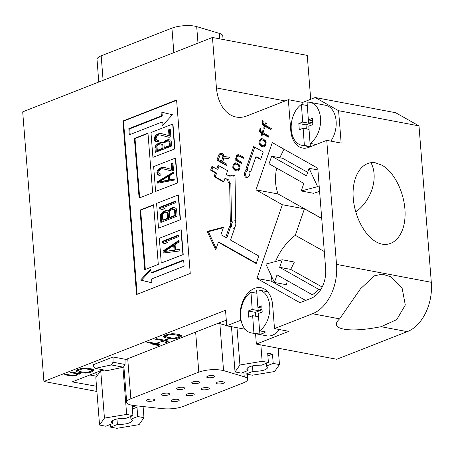 <?xml version="1.0" encoding="UTF-8"?>
<svg xmlns="http://www.w3.org/2000/svg" width="454" height="454" viewBox="0 0 454 454"><rect width="100%" height="100%" fill="white"/><g stroke="black" fill="none" stroke-linecap="round" stroke-linejoin="round"><path stroke-width="0.68" d="M279.465 364.585L274.568 371.537L252.356 375.214L246.096 374.028L252.889 371.366C261.453 371.361 266.436 370.05 267.843 367.428L266.413 366.066L273.206 363.404L279.465 364.585L278.177 348.201M143.975 417.691L139.083 424.643L116.865 428.315L110.606 427.135L117.399 424.473C125.962 424.467 130.945 423.151 132.352 420.535L130.922 419.173L137.715 416.511L143.975 417.691L143.101 406.546M96.753 374.641L95.561 372.791M89.778 374.993L96.804 376.252M218.368 323.197L226.733 325.626M228.044 326.017L231.506 327.05M302.92 104.732L302.733 102.405L315.207 97.514L395.599 112.711L418.991 125.894L431.3 282.303L336.51 264.387A40.043 26.355 -79.3 0 1 312.448 313.731L274.494 328.605L288.892 331.329L256.362 344.075L336.755 359.273L407.238 331.647A40.043 26.355 -79.3 0 0 431.3 282.303M240.751 318.095L240.126 317.982L240.319 320.45L226.745 325.773L225.524 310.286L43.919 381.462L22.7 111.854L212.461 37.478L307.25 55.394L310.706 99.278M312.687 122.359L306.03 124.878L298.828 123.516L299.282 129.731L303.13 128.272L304.367 145.428A21.871 14.392 -79.3 0 1 301.831 145.291L310.127 146.863M298.828 123.516L302.682 122.058L308.68 123.193L312.636 121.695M301.831 145.291A21.871 14.392 -79.3 0 1 291.173 127.483A21.871 14.392 -79.3 0 1 301.405 104.448L302.682 122.058M312.568 120.707L308.357 119.913L307.074 102.207A21.871 14.392 -79.3 0 1 309.951 102.309L325.552 105.26A21.871 14.392 -79.3 0 1 335.898 119.107A21.871 14.392 -79.3 0 1 330.847 141.126M308.357 119.913L312.397 118.38L312.846 124.589L308.805 126.121L310.054 143.373A21.871 14.392 -79.3 0 0 320.603 120.361A21.871 14.392 -79.3 0 0 309.951 102.309M310.139 143.39L310.371 146.563A21.871 14.392 -79.3 0 0 311.109 146.477M315.91 144.599A21.871 14.392 -79.3 0 0 316.052 144.508L310.054 143.373M309.038 129.384L303.13 128.272M310.371 146.563L304.367 145.428M259.665 330.835L259.904 334.138L253.905 333.003L252.657 315.678L258.564 316.796M259.58 330.818A21.741 14.307 100.7 0 0 269.829 307.925A21.741 14.307 100.7 0 0 259.24 290.163A21.741 14.307 100.7 0 0 256.629 290.032L257.878 307.318L261.759 305.848L262.208 312.057L258.326 313.527L259.58 330.818L265.579 331.948A21.741 14.307 -79.3 0 1 259.904 334.138M279.522 329.553A21.741 14.307 100.7 0 1 269.506 335.949A21.741 14.307 100.7 0 1 266.765 335.835L251.164 332.884A21.741 14.307 100.7 0 1 240.575 315.025A21.741 14.307 100.7 0 1 250.954 292.149L256.862 293.261M253.905 333.003A21.741 14.307 100.7 0 1 251.164 332.884M262.049 309.827L255.392 312.352L248.196 310.99L248.644 317.198L252.657 315.678M248.196 310.99L252.203 309.469L250.954 292.149M315.207 97.514L338.599 110.702L341.147 143.072L326.749 140.348L336.51 264.387M174.921 148.901L152.919 157.351L150.972 132.551L172.673 124.044L172.968 124.101L174.921 148.901L152.919 157.351M180.471 219.725L178.524 194.993L178.223 194.936L156.573 203.426L158.52 228.158L180.471 219.725L158.52 228.158M183.212 254.569L161.261 263.002L159.314 238.271L180.97 229.781L181.265 229.838L183.212 254.569L161.261 263.002M176.612 100.323L123.499 121.144L137.125 294.271M151.908 282.791L151.608 278.921L184.137 266.175L183.649 260L151.12 272.746L150.819 268.882L140.547 280.078L151.908 282.791M144.741 269.676L158.293 264.364L153.6 204.743L140.048 210.054L144.741 269.676M139.1 198.052L152.657 192.74L147.964 133.113L134.407 138.43L139.1 198.052M172.424 114.748L162.152 125.94L161.851 122.075L129.316 134.827L128.834 128.652L161.363 115.901L161.056 112.036L172.424 114.748M177.605 182.968L175.653 158.174L175.352 158.117L153.651 166.624L155.603 191.418L177.605 182.968L155.603 191.418M93.666 364.579L113.074 356.975L125.071 359.239L125.032 364.483L123.374 367.212L111.378 364.948L95.272 368.347L93.655 366.304L93.666 364.579M103.007 369.806L72.163 381.893L96.498 386.275M226.319 320.382A18.654 5.357 175.5 0 0 222.392 321.619L125.071 359.767M43.919 381.462L96.906 391.479M76.017 375.498L77.725 374.664L77.844 373.965L79.246 374.232L80.489 373.744L71.505 372.047L70.262 372.535L76.72 373.756L76.601 374.454L75.886 374.896L72.776 375.464L65.79 374.289L64.547 374.771L72.623 376.014L76.017 375.498L75.966 374.851M90.664 372.206L93.615 370.884L94.046 370.39L93.916 369.789L92.134 369.017L86.271 368.052L80.977 368.495L77.469 369.709L76.073 370.748L76.204 371.349L77.986 372.115L83.848 373.08L89.143 372.638L90.664 372.206L90.59 371.253M159.309 345.136L157.351 346.067L156.511 345.908L157.935 345.023L157.277 344.461L155.875 344.2L153.639 345.074L152.516 344.864L154.752 343.984L146.886 342.498L148.129 342.015L155.994 343.496L158.48 342.526L159.604 342.736L157.118 343.712L159.394 344.285L159.74 344.643L159.309 345.136L159.235 344.217M178.229 337.884L181.174 336.567L181.481 335.466L179.699 334.7L175.482 333.9L172.214 333.718L168.536 334.178L165.029 335.392L163.633 336.425L163.763 337.027L165.545 337.799L171.408 338.763L176.702 338.321L178.229 337.884L178.15 336.936M167.759 341.822L165.801 342.753L164.961 342.594L166.385 341.709L165.727 341.153L164.325 340.886L162.084 341.766L160.966 341.55L163.202 340.676L155.336 339.189L156.579 338.701L164.444 340.188L166.924 339.212L168.048 339.427L165.562 340.398L167.844 340.977L168.19 341.329L167.759 341.822L167.685 340.909M407.238 331.647L381.099 326.704C360.397 330.671 346.3 330.966 338.803 327.584C335.285 325.501 335.563 322.595 339.637 318.867L360.465 288.823L374.488 275.782L382.427 274.176L390.832 276.798L402.176 288.46L405.303 305.014L396.745 319.61L381.099 326.704M312.448 313.731L339.637 318.867M136.552 294.498L190.243 273.456L176.589 99.982L122.898 121.031L136.552 294.498M265.63 125.315L271.339 128.533L270.959 129.64L265.25 126.422L264.489 128.624L263.678 128.164L264.438 125.962L263.212 125.27L262.219 123.919L262.599 120.707L263.207 121.053L263.008 123.045L263.797 124.282L264.818 124.856L265.505 122.869L266.316 123.329L265.63 125.315M237.226 159.74L241.914 162.384L241.534 163.485L235.007 159.808L235.388 158.707L236.409 159.28L236.074 156.721L236.812 155.291L238.01 154.649L239.791 155.126L243.662 157.311L243.282 158.412L239.411 156.227L237.754 156.085L236.892 157.18L237.226 159.74M238.895 170.426L237.215 171.062L235.632 170.698L233.543 168.996L232.828 167.537L232.879 165.982L234.349 163.128L235.677 162.816L237.255 163.179L239.343 164.887L240.109 166.902L238.895 170.426M263.042 132.818L268.751 136.035L268.371 137.136L262.662 133.919L261.901 136.126L261.084 135.667L261.844 133.459L260.624 132.767L259.631 131.416L260.006 128.204L260.619 128.55L260.42 130.542L261.209 131.779L262.23 132.358L262.911 130.372L263.729 130.831L263.042 132.818M222.687 161.817L226.966 164.234L226.512 165.557L216.927 160.154L218.754 154.859L220.258 153.338L221.302 153.134L222.806 153.719L223.924 155.404L224.032 156.517L229.406 157.175L228.873 158.718L223.981 158.071L222.687 161.817M249.677 171.391L250.636 171.93L255.857 156.806L260.647 159.507L263.258 151.942L253.678 146.546L245.847 169.228L246.806 169.768A4.052 2.667 -79.3 0 0 244.473 173.956A4.052 2.667 -79.3 0 0 246.443 177.588A4.052 2.667 -79.3 0 0 249.263 175.721A4.052 2.667 -79.3 0 0 249.677 171.391L250.75 171.589M230.53 240.087L258.803 256.028L256.192 263.587L218.334 242.249L215.724 249.808L207.194 231.449L223.555 227.125L220.945 234.684L225.74 237.385L229.656 226.047L230.609 226.586A4.052 2.667 100.7 0 1 231.404 221.643L230.314 221.932L229.65 183.036A4.052 2.667 100.7 0 1 227.704 179.778L224.991 178.246L223.686 182.031L214.101 176.629L215.406 172.849L210.616 170.148L211.922 166.368L216.711 169.064L218.016 165.284L227.602 170.687L226.296 174.467L229.009 175.999A4.052 2.667 100.7 0 1 231.188 175.074A4.052 2.667 100.7 0 1 232.437 175.908L234.996 175.233L235.768 220.491L234.673 220.78A4.052 2.667 100.7 0 1 235.745 224.696A4.052 2.667 100.7 0 1 233.487 228.203L234.446 228.742L230.53 240.087M264.971 146.284L263.292 146.92L261.708 146.557L259.62 144.849L258.905 143.39L258.956 141.841L260.426 138.981L261.754 138.674L263.331 139.037L265.42 140.74L266.186 142.755L264.971 146.284M255.971 189.84L272.286 142.579L317.783 168.224L325.654 268.637A24.215 15.935 100.7 0 1 311.228 298.244L299.907 302.682L256.907 278.444L282.36 204.72L255.971 189.84L278.035 193.954C275.192 186.231 274.732 177.605 276.656 168.082M240.126 317.982A24.329 16.009 100.7 0 1 260.908 287.7A24.329 16.009 100.7 0 1 272.655 305.23L274.494 328.605M212.461 37.478L216.433 87.951A41.087 27.036 -79.3 0 0 236.228 117.047A41.087 27.036 -79.3 0 0 246.59 116.042L288.335 99.681L290.764 130.508A24.329 16.009 -79.3 0 0 302.512 148.038A24.329 16.009 -79.3 0 0 308.856 147.363L326.749 140.348M338.599 110.702L418.991 125.894M375.413 162.827L382.001 165.233C395.848 172.821 406.602 197.581 404.94 218.028C403.487 238.594 389.997 249.785 376.173 241.891C363.518 234.9 353.201 213.539 353.076 194.068C352.826 174.546 362.803 160.591 375.413 162.827M279.795 157.765L283.994 149.179M321.716 218.397L278.035 193.954M319.599 191.401L313.595 193.308L301.24 190.969L303.851 183.41L269.035 163.786L271.645 156.221L306.461 175.846L309.072 168.286L317.601 186.645L301.24 190.969M271.645 156.221L282.587 158.287L307.676 172.327M321.721 218.51L304.43 208.829L295.293 235.297L324.315 251.539M295.293 235.297C286.605 242.044 280.01 250.79 275.516 261.538M271.543 276.27L271.117 281.094L305.661 300.429M320.683 289.72L318.702 289.34A20.271 13.342 100.7 0 1 312.051 294.629L277.025 274.88L274.415 282.445L265.885 264.086L282.246 259.756L294.362 262.049L290.713 269.415L322.175 287.024M287.223 280.629L286.531 284.732L274.415 282.445M226.745 325.773L245.132 329.246M216.433 87.951L285.129 100.936M302.733 102.405L288.335 99.681M256.362 344.075L255.551 333.713M240.319 320.45L241.142 320.603M304.43 208.829L282.36 204.72M271.117 281.094L256.907 278.444M315.939 295.361L312.051 294.629M282.246 259.756L279.636 267.321L318.702 289.34M290.713 269.415L279.636 267.321M319.253 186.957L317.601 186.645M317.919 169.955L309.072 168.286M268.501 136.762L263.865 134.146L262.662 133.919M261.998 135.837L261.084 135.667M262.945 133.97L263.048 133.686L261.844 133.459M263.048 133.686L260.624 132.767M261.822 132.994L261.288 132.432L260.091 132.205M261.288 132.432L260.829 131.643L259.631 131.416M260.829 131.643L260.8 131.354M260.409 130.474L259.523 130.304M260.5 129.237L259.705 129.089M263.144 132.528L262.23 132.358M218.402 159.405L221.461 161.13L222.908 156.936L222.676 155.489L222.142 154.928L220.843 154.456L220.286 154.666L218.402 159.405M222.908 156.936L224.111 157.163L222.664 161.357L221.461 161.13M224.111 157.163L224.128 156.534M224.015 156.369L222.931 156.165M223.981 155.983L222.676 155.489M223.879 155.716L223.345 155.154L222.142 154.928M223.345 155.154L221.529 154.581M226.642 165.177L218.13 160.381L216.927 160.154M218.13 160.381L218.453 159.433M219.952 155.086L218.754 154.859M219.969 155.069L220.542 154.099L219.339 153.872M220.542 154.099L221.456 153.56L220.258 153.338M221.456 153.56L222.256 153.407M222.006 153.265L221.302 153.134M229.378 157.249L224.032 156.517M237.669 169.739L238.736 168.757L239.144 166.879L237.686 164.745L235.984 164.047L234.656 164.354L234.151 165.12L233.742 166.998L233.997 167.668L236.012 169.597L239.309 169.802M239.349 169.739L238.231 169.529M239.65 168.933L238.736 168.757M239.956 168.048L239.042 167.878M240.092 167.061L239.144 166.879M240.07 166.431L238.889 166.209M240.064 166.397L239.627 165.648L238.429 165.426M239.627 165.648L238.889 164.972L237.686 164.745M238.889 164.972L236.874 164.286M238.072 164.513L235.984 164.047M238.866 169.966L236.903 169.836M237.351 171.044L235.632 170.698M236.835 170.925L234.82 170.239M236.018 170.466L235.28 169.785L234.077 169.558M235.28 169.785L234.741 169.217L233.543 168.996M234.741 169.217L234.281 168.434L233.084 168.207M234.281 168.434L234.026 167.764L232.828 167.537M233.81 167.174L232.777 166.981M233.827 166.164L232.879 165.982M234.605 164.427L233.487 164.217M234.78 164.308L235.195 163.678L233.997 163.451M235.195 163.678L235.552 163.349L234.349 163.128M235.552 163.349L236.108 163.139L234.911 162.912M236.108 163.139L236.784 163.054M236.438 162.963L235.677 162.816M260.778 159.127L257.055 157.033L255.857 156.806M254.745 147.147L247.044 169.456L245.847 169.228M247.044 169.456L248.003 169.995L246.806 169.768M248.003 169.995A4.052 2.667 -79.3 0 0 245.716 173.723A4.052 2.667 -79.3 0 0 247.061 177.593M256.323 263.212L219.537 242.476L218.334 242.249M216.195 248.457L208.392 231.676L207.194 231.449M208.392 231.676L223.351 227.721M230.734 226.608L226.938 237.612L225.74 237.385M231.404 221.643L232.601 221.87A4.052 2.667 100.7 0 0 231.812 226.813L230.609 226.586M231.506 221.66L230.848 183.263L229.65 183.036M230.848 183.263A4.052 2.667 100.7 0 1 228.907 180.005L227.704 179.778M228.907 180.005L224.991 178.246M223.816 181.651L215.304 176.856L214.101 176.629M215.304 176.856L216.609 173.076L215.406 172.849M216.609 173.076L211.819 170.375L210.616 170.148M211.819 170.375L212.994 166.97M219.089 165.886L217.914 169.291L216.711 169.064M231.767 175.295A4.052 2.667 100.7 0 0 230.212 176.226L229.009 175.999M235.002 175.777L233.64 176.135L232.437 175.908M241.664 163.111L236.211 160.035L235.007 159.808M236.211 160.035L236.466 159.292M237.102 159.411L236.409 159.28M236.903 158.752L236.154 158.611M236.818 157.879L235.972 157.72M237.073 156.908L236.074 156.721M237.487 156.329L236.381 155.836M237.578 156.062L238.01 155.518L236.812 155.291M238.01 155.518L238.645 155.086L237.448 154.859M238.645 155.086L239.116 154.91M238.742 154.786L238.01 154.649M243.412 158.037L240.609 156.454L239.411 156.227M240.609 156.454L238.316 155.875M263.746 145.592L264.813 144.616L265.221 142.738L263.768 140.598L262.06 139.9L260.732 140.207L260.227 140.978L259.819 142.857L260.074 143.526L262.089 145.45L265.386 145.655M265.425 145.592L264.307 145.382M265.726 144.786L264.813 144.616M266.033 143.907L265.119 143.736M266.169 142.914L265.221 142.738M266.146 142.289L264.966 142.068M266.14 142.255L265.704 141.506L264.506 141.279M265.704 141.506L264.966 140.825L263.768 140.598M264.966 140.825L262.951 140.138M264.149 140.365L262.06 139.9M264.943 145.819L262.979 145.689M263.428 146.903L261.708 146.557M262.911 146.784L260.897 146.097M262.094 146.324L261.356 145.643L260.153 145.416M261.356 145.643L260.817 145.076L259.62 144.849M260.817 145.076L260.358 144.293L259.16 144.066M260.358 144.293L260.102 143.617L258.905 143.39M259.887 143.033L258.854 142.834M259.904 142.017L258.956 141.841M260.681 140.286L259.563 140.076M260.857 140.161L261.271 139.537L260.074 139.31M261.271 139.537L261.629 139.208L260.426 138.981M261.629 139.208L262.185 138.998L260.988 138.771M262.185 138.998L262.86 138.913M262.514 138.816L261.754 138.674M271.089 129.259L266.453 126.643L265.25 126.422M264.591 128.34L263.678 128.164M265.539 126.473L265.635 126.184L264.438 125.962M265.635 126.184L263.212 125.27M264.415 125.497L263.876 124.929L262.679 124.702M263.876 124.929L263.416 124.146L262.219 123.919M263.416 124.146L263.394 123.851M263.002 122.972L262.117 122.807M263.087 121.74L262.293 121.587M265.732 125.032L264.818 124.856M355.732 211.995A34.873 25.424 119.2 0 0 370.941 162.691M178.53 336.789L175.267 337.901L172.622 338.122L167.038 337.214L165.818 336.55L166.714 335.71L168.701 334.927L172.622 334.371L179.08 335.591L179.245 336.346L178.53 336.789M165.704 335.126L165.818 336.55M165.914 335.041L165.999 336.153M166.635 334.757L166.714 335.71M168.638 334.161L168.701 334.927M169.921 333.923L169.978 334.592M171.232 333.798L171.283 334.405M172.571 333.718L172.622 334.371M173.933 333.747L173.996 334.484M178.138 334.405L178.206 335.285M179.001 334.564L179.08 335.591M179.324 334.626L179.426 335.943M179.415 335.824L180.09 335.557L180.215 337.106M181.067 335.2L181.174 336.567M180.09 335.557L180.908 335.097M163.707 336.34L163.763 337.027M164.212 335.846L164.388 337.435M164.269 335.886L165.421 336.249L165.545 337.799M169.688 337.714L169.756 338.593M165.421 336.249L165.795 336.318M171.351 338.02L171.408 338.763M172.98 338.116L173.031 338.78M175.096 337.929L175.148 338.599M176.64 337.526L176.702 338.321M166.947 340.659L166.794 342.367M166.675 340.818L166.329 340.954M165.755 342.174L165.801 342.753M166.295 340.54L166.385 341.709M166.249 340.528L166.323 341.408M165.67 340.421L165.727 341.153M164.263 340.154L164.325 340.886M162.038 341.13L162.084 341.766M163.139 339.944L163.202 340.676M165.517 339.768L165.562 340.398M158.503 343.973L158.344 345.676M158.225 344.126L157.879 344.263M157.305 345.488L157.351 346.067M157.844 343.848L157.935 345.023M157.805 343.843L157.873 344.722M157.22 343.729L157.277 344.461M155.818 343.468L155.875 344.2M153.588 344.444L153.639 345.074M154.695 343.252L154.752 343.984M157.067 343.076L157.118 343.712M90.97 371.105L87.707 372.223L85.057 372.445L79.473 371.531L78.253 370.867L79.149 370.027L81.141 369.25L85.063 368.688L91.521 369.914L91.867 370.265L90.97 371.105M78.145 369.442L78.253 370.867M78.349 369.363L78.44 370.47M79.075 369.079L79.149 370.027M81.079 368.478L81.141 369.25M82.361 368.245L82.412 368.915M83.672 368.115L83.723 368.727M85.012 368.041L85.063 368.688M86.373 368.063L86.43 368.807M90.579 368.722L90.647 369.601M91.441 368.886L91.521 369.914M91.759 368.949L91.867 370.265M91.856 370.141L92.531 369.874L92.656 371.423M93.507 369.522L93.615 370.884M92.531 369.874L93.348 369.42M76.147 370.657L76.204 371.349M76.647 370.169L76.828 371.752M76.709 370.203L77.861 370.566L77.986 372.115M82.129 372.036L82.197 372.916M77.861 370.566L78.236 370.64M83.791 372.337L83.848 373.08M85.414 372.433L85.471 373.097M87.531 372.246L87.588 372.921M89.08 371.849L89.143 372.638M76.749 373.614L77.01 375.106M77.606 373.199L77.725 374.664M76.891 373.563L77.498 373.182M77.787 373.233L77.844 373.965M79.189 373.5L79.246 374.232M76.664 373.023L76.72 373.756M76.703 373.029L76.783 374.056M69.825 375.049L69.882 375.781M71.482 375.333L71.533 375.952M72.578 375.441L72.623 376.014M73.639 375.39L73.684 375.923M74.944 375.146L74.989 375.736M123.499 121.144L122.898 121.031M183.688 260.505L152.022 272.916L151.12 272.746M151.908 282.746L140.547 280.078M141.444 280.249L150.898 269.943M153.628 205.077L140.644 210.168L140.048 210.054M140.644 210.168L145.314 269.449M147.993 133.453L135.008 138.544L134.407 138.43M135.008 138.544L139.673 197.825M161.851 122.075L162.748 122.245L162.969 125.049M161.964 112.252L162.265 116.071L129.731 128.822L130.179 134.486M129.731 128.822L128.834 128.652M162.265 116.071L161.363 115.901M180.97 229.781L182.917 254.512M179.727 249.348L179.852 250.943L163.253 253.06L163.088 250.931L179.018 240.297L179.143 241.897L175.074 244.587L175.494 249.91L179.727 249.348M167.776 242.51L165.006 243.594L162.458 242.947L162.333 241.352L178.598 234.973L178.723 236.574L165.228 241.863L167.776 242.51M174.086 250.188L174.983 250.358L174.608 245.569L173.706 245.398L164.552 251.454L174.086 250.188L173.706 245.398M174.983 250.358L164.552 251.454M179.75 249.638L175.494 249.91M179.075 241.029L163.985 251.102L164.132 252.952M163.985 251.102L163.088 250.931M178.638 235.484L163.23 241.522L163.355 243.117L165.097 243.56M163.355 243.117L162.458 242.947M163.23 241.522L162.333 241.352M180.17 219.668L178.223 194.936M177.111 216.098L160.847 222.477L160.341 216.087L160.585 214.623L161.539 213.147L163.877 211.133L166.323 210.452L168.156 211.104L170.8 208.42L173.587 207.603L175.034 207.858L176.158 208.517L176.606 209.714L177.111 216.098M165.091 208.465L162.328 209.549L159.78 208.902L159.649 207.302L175.919 200.929L176.044 202.524L162.543 207.819L165.091 208.465M173.366 209.334L175 209.765L175.409 210.429L173.366 209.334L172.31 209.476L170.256 210.56L169.603 211.36L169.319 212.296L169.717 217.352L174.909 215.315L174.512 210.259M175.409 210.429L175.811 215.485L174.909 215.315M175 209.765L174.103 209.595M175.811 215.485L170.619 217.523L169.717 217.352M166.102 212.183L167.736 212.614L168.145 213.278L166.102 212.183L165.04 212.324L162.68 214.072L162.396 215.009L162.799 220.065L167.639 218.164L167.242 213.108M168.145 213.278L168.542 218.334L167.639 218.164M167.736 212.614L166.834 212.444M168.542 218.334L163.695 220.235L162.799 220.065M175.062 207.875L173.428 207.915L171.697 208.59L169.058 211.275L168.156 211.104M167.781 210.718L164.779 211.303L162.441 213.318L161.482 214.793L161.703 222.137M161.244 216.257L160.341 216.087M161.482 214.793L160.585 214.623M162.441 213.318L161.539 213.147M163.758 211.978L162.861 211.808M164.779 211.303L163.877 211.133M166.164 210.764L165.262 210.594M167.22 210.622L166.323 210.452M169.359 210.605L168.462 210.435M170.681 209.266L169.779 209.095M171.697 208.59L170.8 208.42M173.428 207.915L172.531 207.745M174.489 207.773L173.587 207.603M175.959 201.434L160.551 207.472L160.676 209.073L162.418 209.515M160.676 209.073L159.78 208.902M160.551 207.472L159.649 207.302M177.304 182.911L175.352 158.117M174.183 178.876L174.279 180.096L157.759 183.217L157.629 181.594L173.638 171.964L173.734 173.184L169.648 175.624L169.966 179.693L174.183 178.876M173.513 170.341L171.782 171.016L162.685 168.718L161.266 168.854L159.57 169.938L158.656 171.97L159.15 173.666L160.96 174.001L161.039 175.023L159.638 175.357L158.191 175.091L157.436 174.546L156.976 173.258L157.163 171.09L157.788 170.006L159.11 168.65L161.17 167.634L163.639 167.293L171.652 169.393L171.203 163.701L172.934 163.026L173.513 170.341M168.565 180.034L169.467 180.204L169.177 176.544L168.281 176.373L159.082 181.867L168.565 180.034L168.281 176.373M169.467 180.204L159.978 182.037L159.082 181.867M174.211 179.216L169.966 179.693M173.695 172.645L158.531 181.765L158.633 183.053M158.531 181.765L157.629 181.594M172.974 163.531L172.106 163.871L172.554 169.563L171.652 169.393M164.291 167.464L161.38 168.076L158.69 170.176L158.06 171.26L157.873 173.428L158.333 174.716L159.087 175.255M160.971 174.177L159.887 174.007M162.685 168.718L171.873 170.982M158.333 174.716L157.436 174.546M157.873 173.428L156.976 173.258M157.81 172.616L156.914 172.446M158.06 171.26L157.163 171.09M158.69 170.176L157.788 170.006M160.012 168.82L159.11 168.65M161.38 168.076L160.478 167.906M162.072 167.804L161.17 167.634M163.468 167.464L162.572 167.293M172.106 163.871L171.203 163.701M172.673 124.044L174.62 148.844M171.601 146.029L155.336 152.402L154.939 147.408L155.206 146.233L156.176 144.991L159.922 142.669L162.787 142.828L165.455 140.496L168.241 139.622L170.778 140.127L171.203 141.035L171.601 146.029M170.863 136.66L169.132 137.341L160.024 134.906L158.605 135.031L156.908 136.126L156 138.198L156.494 139.934L158.304 140.297L158.389 141.336L156.988 141.671L155.535 141.381L154.78 140.819L154.32 139.497L154.502 137.284L155.126 136.177L156.448 134.804L158.508 133.782L160.977 133.459L169.002 135.678L168.542 129.85L170.273 129.169L170.863 136.66M167.991 141.007L169.62 141.319L170.012 141.807L168.718 141.149L166.936 141.205L164.217 142.914L163.922 143.674L164.234 147.624L169.421 145.592L169.115 141.637M170.012 141.807L170.324 145.762L169.421 145.592M169.62 141.319L168.718 141.149M170.324 145.762L165.131 147.794L164.234 147.624M160.727 143.856L162.35 144.168L162.748 144.656L160.727 143.856L158.979 144.321L157.3 145.626L156.999 146.387L157.311 150.342L162.157 148.441L161.845 144.486M162.748 144.656L163.054 148.611L162.157 148.441M162.35 144.168L161.448 143.997M163.054 148.611L158.213 150.507L157.311 150.342M170.034 139.843L166.357 140.666L163.684 142.999L162.787 142.828M162.583 142.681L159.433 143.379L156.102 146.404L156.193 152.067M155.841 147.578L154.939 147.408M156.102 146.404L155.206 146.233M157.078 145.161L156.176 144.991M158.412 143.997L157.515 143.827M159.433 143.379L158.537 143.209M160.818 142.84L159.922 142.669M161.874 142.641L160.971 142.471M163.996 142.448L163.099 142.278M165.335 141.285L164.433 141.115M166.357 140.666L165.455 140.496M168.088 139.991L167.186 139.821M169.143 139.792L168.241 139.622M170.312 129.679L169.444 130.02L169.898 135.848L169.002 135.678M161.584 133.624L159.405 133.953L157.345 134.974L155.399 137.454L155.217 139.667L155.677 140.99L157.01 141.665M158.315 140.456L157.232 140.286M160.024 134.906L169.24 137.301M156.437 141.552L155.535 141.381M155.677 140.99L154.78 140.819M155.217 139.667L154.32 139.497M155.154 138.839L154.252 138.669M155.399 137.454L154.502 137.284M156.028 136.348L155.126 136.177M157.345 134.974L156.448 134.804M158.713 134.225L157.816 134.055M159.405 133.953L158.508 133.782M160.807 133.618L159.904 133.448M169.444 130.02L168.542 129.85M98.79 82.032L97.008 59.4A16.219 4.659 -4.5 0 1 101.174 55.859L171.93 28.131A16.219 4.659 -4.5 0 1 196.69 26.604L219.384 33.392A16.219 4.659 -4.5 0 1 222.795 35.911L223.073 39.481M301.405 104.448L307.318 105.566M308.442 119.924L308.68 123.193M257.968 307.335L258.207 310.604L252.203 309.469M257.878 307.318L261.924 308.084M258.207 310.604L262.003 309.163M255.676 316.251L255.392 312.352M306.319 128.874L306.03 124.878M125.032 364.483L113.029 362.218L111.378 364.948M123.374 367.212L107.269 370.612L95.272 368.347M113.074 356.975L113.029 362.218M183.376 406.387L243.475 382.83C246.284 381.701 247.674 380.52 247.64 379.289C247.526 378.273 246.391 377.433 244.235 376.769L223.555 370.583C215.582 368.881 207.33 369.386 198.795 372.11L130.865 398.737C128.051 399.866 126.66 401.047 126.694 402.278C126.995 403.907 129.515 405.008 134.265 405.581L162.782 408.696C170.335 409.304 177.196 408.538 183.376 406.387M187.19 393.981C190.697 393.079 193.046 393.164 194.233 394.231C194.545 395.706 186.072 396.37 186.151 394.866L187.19 393.981M202.212 388.096C205.719 387.194 208.063 387.279 209.254 388.34C209.566 389.821 201.088 390.485 201.167 388.982L202.212 388.096M217.228 382.206C220.735 381.309 223.084 381.388 224.27 382.455C224.582 383.931 216.11 384.6 216.189 383.091L217.228 382.206M147.629 399.588C151.131 398.691 153.48 398.771 154.666 399.838C154.984 401.313 146.506 401.983 146.585 400.473L147.629 399.588M162.646 393.703C166.153 392.801 168.496 392.886 169.688 393.953C170 395.428 161.528 396.098 161.601 394.588L162.646 393.703M177.662 387.818C181.169 386.916 183.518 387.001 184.704 388.068C185.016 389.543 176.544 390.207 176.623 388.703L177.662 387.818M192.683 381.933C196.185 381.031 198.534 381.11 199.726 382.177C200.038 383.658 191.56 384.322 191.639 382.813L192.683 381.933M207.699 376.043C211.206 375.146 213.55 375.225 214.742 376.292C215.054 377.768 206.581 378.437 206.655 376.928L207.699 376.043M172.174 399.866C175.681 398.964 178.025 399.049 179.216 400.116C179.529 401.591 171.056 402.261 171.13 400.751L172.174 399.866M137.715 416.511L136.983 407.215L132.188 406.313L132.914 415.603L126.655 414.417L122.949 367.303M123.936 367.218L123.426 367.127M126.655 414.417L104.443 418.094L100.714 370.708L95.817 377.654L99.551 425.046L105.81 426.227L112.598 423.565L112.365 420.631M104.471 370.084L100.714 370.708M104.443 418.094L99.551 425.046M110.606 427.135L110.396 424.428M132.914 415.603L126.127 418.265C117.563 418.27 112.575 419.581 111.173 422.203L112.598 423.565M273.206 363.404L272.474 354.114L267.673 353.206L268.405 362.496L262.145 361.316L260.857 344.926M262.145 361.316L239.933 364.988L236.999 327.709M239.933 364.988L235.036 371.94L231.472 326.664M246.096 374.028L245.881 371.327M235.036 371.94L241.295 373.12L248.088 370.458L247.856 367.524M268.405 362.496L261.612 365.158C253.048 365.164 248.066 366.48 246.658 369.096L248.088 370.458M130.922 419.173L130.712 416.466M116.967 418.985L117.399 424.473M266.413 366.066L266.203 363.359M252.452 365.879L252.889 371.366M136.983 407.215L132.398 409.014M272.474 354.114L267.888 355.908M102.769 369.902L103.075 370.316M291.372 130.621L290.764 130.508M101.174 55.859L103.103 80.341M171.93 28.131L173.854 52.607M196.69 26.604L197.995 43.147M219.384 33.392L219.815 38.868M244.235 376.769L243.872 372.115M223.555 370.583L219.855 323.566M198.795 372.11L195.646 332.101M130.865 398.737L127.716 358.728M96.736 374.624L97.525 375.237M259.24 290.163L267.639 291.752M247.64 379.289L247.243 374.249M126.694 402.278L123.868 366.395"/></g></svg>
